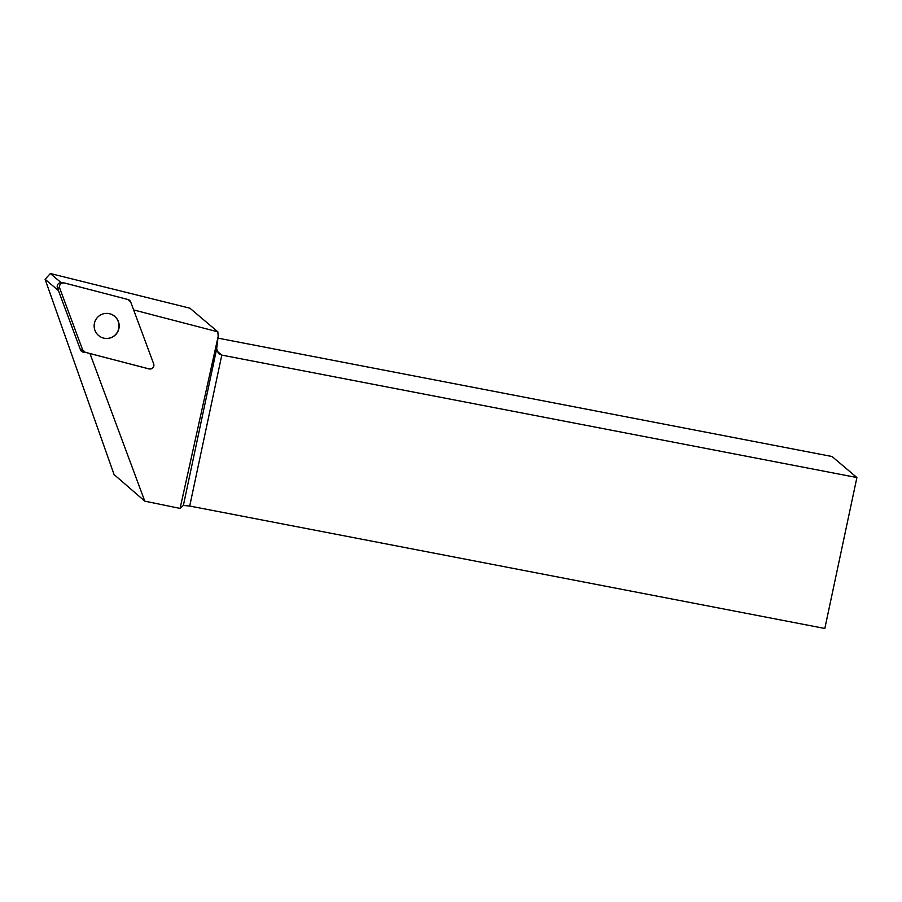 <?xml version="1.0" encoding="UTF-8"?>
<svg xmlns="http://www.w3.org/2000/svg" width="902" height="902" viewBox="0 0 902 902"><rect width="100%" height="100%" fill="white"/><g stroke="black" fill="none" stroke-linecap="round" stroke-linejoin="round"><path stroke-width="1.35" d="M85.307 352.321L83.074 352.13A3.867 3.856 -85.2 0 1 80.436 349.739L57.435 287.851A3.867 3.856 -85.2 0 1 61.37 282.642L63.602 282.833A3.867 3.856 94.8 0 0 59.667 288.031L82.668 349.931A3.867 3.856 94.8 0 0 85.307 352.321L149.078 368.907A3.867 3.856 94.8 0 0 153.656 363.822L130.666 301.922A3.867 3.856 94.8 0 0 128.016 299.532L64.256 282.935A3.867 3.856 94.8 0 0 63.602 282.833M97.371 317.515A12.549 12.527 94.8 0 0 105.624 338.43A12.549 12.527 94.8 0 0 119.143 326.964A12.549 12.527 94.8 0 0 97.371 317.515M149.732 369.019L149.574 369.008A3.867 3.856 -85.2 0 1 148.931 368.895L149.078 368.907M92.827 354.306L148.931 368.895M133.631 309.927L217.856 331.835L218.171 336.356L180.084 508.412L144.794 501.162L89.941 353.528M217.856 331.835L189.916 308.202L50.354 273.531L45.1 279.282L58.45 290.579M45.1 279.282L114.069 474.542L144.794 501.162M50.354 273.531L61.111 282.63M217.957 338.137L832.05 456.513L856.9 477.541L221.791 355.106L218.521 353.607L216.649 348.871L218.171 336.356M856.9 477.541L824.823 628.468L189.713 506.045L183.365 505.447L180.084 508.412M107.631 313.411A12.549 12.527 -85.2 0 1 115.806 334.315A12.549 12.527 -85.2 0 1 105.545 338.43M82.657 349.908L85.318 352.321L149.078 368.907C152.63 369.042 154.163 367.351 153.656 363.81L130.666 301.933L128.005 299.532L64.256 282.935C60.705 282.8 59.171 284.502 59.667 288.031L82.657 349.908L80.436 349.739M59.667 288.031L57.435 287.851M216.773 350.855L221.791 355.106L189.713 506.045M183.365 505.447L216.649 348.871"/></g></svg>
